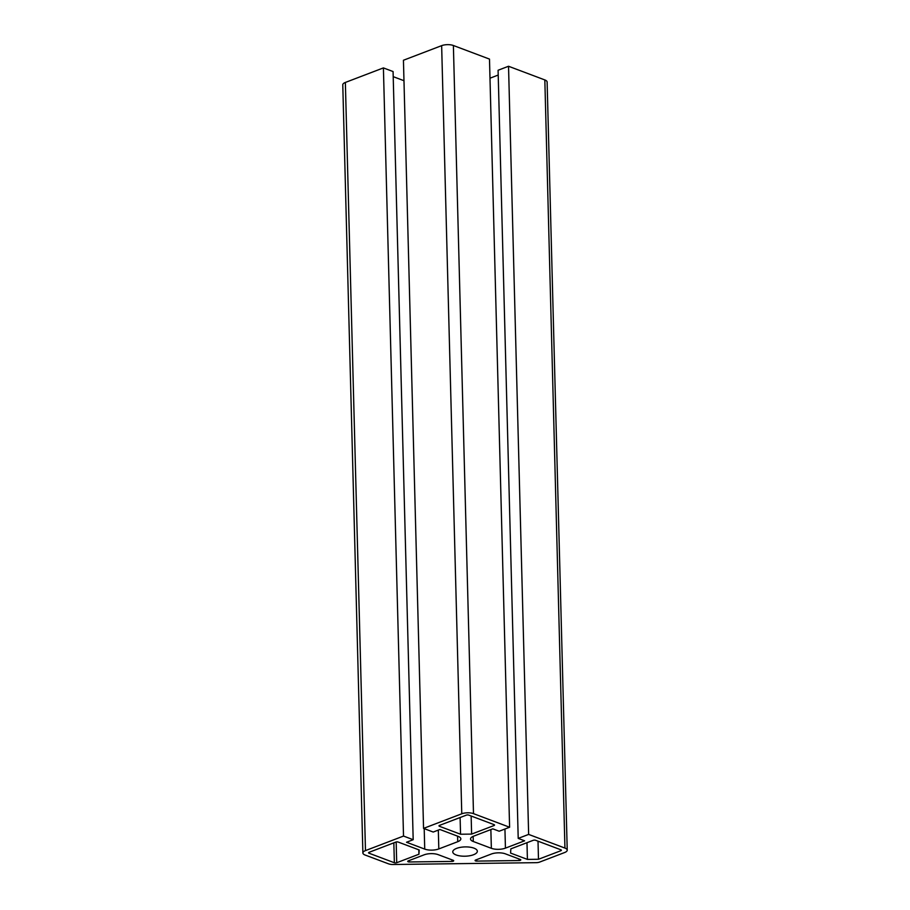 <?xml version="1.0" encoding="UTF-8"?>
<svg xmlns="http://www.w3.org/2000/svg" width="910" height="910" viewBox="0 0 910 910"><rect width="100%" height="100%" fill="white"/><g stroke="black" fill="none" stroke-linecap="round" stroke-linejoin="round"><path stroke-width="1.36" d="M369.062 852.317L395.839 842.08A1.661 0.626 -1.5 0 1 398.182 842.057L419.214 849.974L418.93 854.228L396.703 862.726A1.661 0.626 -1.5 0 1 394.36 862.748L369.005 853.205A1.661 0.626 -1.5 0 1 368.55 852.784A1.661 0.626 -1.5 0 1 369.062 852.317M418.805 849.826L418.93 854.228M519.098 860.553L476.692 861.099A1.661 0.626 -1.5 0 1 475.077 860.519A1.661 0.626 -1.5 0 1 475.589 860.041L491.332 854.024A9.964 3.776 -1.5 0 1 505.414 853.853L520.338 859.472A1.661 0.626 -1.5 0 1 520.804 859.882A1.661 0.626 -1.5 0 1 519.098 860.553L519.053 858.983M468.707 815.098L494.062 824.642A1.661 0.626 -1.5 0 1 494.528 825.063A1.661 0.626 -1.5 0 1 494.005 825.541L471.619 834.095L460.551 834.231L439.439 826.291A1.661 0.626 -1.5 0 1 438.984 825.87A1.661 0.626 -1.5 0 1 439.507 825.393L466.364 815.133A1.661 0.626 -1.5 0 1 468.707 815.098M460.107 817.521L460.551 834.231M471.141 816.02L471.619 834.095M456.604 848.382A12.285 4.652 -1.5 0 1 469.844 847.164A12.285 4.652 -1.5 0 1 477.34 851.237A12.285 4.652 -1.5 0 1 465.181 856.208A12.285 4.652 -1.5 0 1 452.771 851.885A12.285 4.652 -1.5 0 1 456.604 848.382M451.997 861.417L409.329 861.963A1.661 0.626 -1.5 0 1 407.714 861.372A1.661 0.626 -1.5 0 1 408.226 860.905L424.105 854.831A9.964 3.776 -1.5 0 1 438.188 854.661L453.248 860.325A1.661 0.626 -1.5 0 1 453.703 860.746A1.661 0.626 -1.5 0 1 451.997 861.417L451.963 859.848M535.592 840.271L560.935 849.815A1.661 0.626 -1.5 0 1 561.39 850.236A1.661 0.626 -1.5 0 1 560.878 850.713L538.481 859.267L527.413 859.404L510.567 853.068L510.851 848.859L533.237 840.305A1.661 0.626 -1.5 0 1 535.592 840.271M526.981 842.694L527.413 859.404M538.015 841.193L538.481 859.267M365.172 855.047L388.479 863.817A6.643 2.514 178.5 0 0 393.12 864.5L536.104 862.669A4.982 1.888 178.5 0 0 539.653 862.077L564.644 852.522A8.304 3.139 178.5 0 0 567.226 850.156A8.304 3.139 178.5 0 0 564.939 848.074L528.642 834.413L518.211 838.394L524.604 840.806L505.437 848.131A9.964 3.776 -1.5 0 1 491.354 848.313L473.28 841.5A9.964 3.776 -1.5 0 1 470.538 838.997A9.964 3.776 -1.5 0 1 473.644 836.165L492.81 828.839L499.169 831.228L509.6 827.236L473.496 813.642A8.304 3.139 178.5 0 0 461.768 813.79L423.548 828.396L433.217 832.047L439.894 829.488L458.105 836.347A9.964 3.776 -1.5 0 1 460.835 838.849A9.964 3.776 -1.5 0 1 457.741 841.693L438.813 848.928A9.964 3.776 -1.5 0 1 424.731 849.098L406.52 842.25L413.185 839.702L403.517 836.062L365.479 850.6A8.304 3.139 178.5 0 0 362.885 852.966A8.304 3.139 178.5 0 0 365.172 855.047M403.517 836.062L383.406 67.909L345.356 82.446A8.304 3.139 178.5 0 0 342.774 84.823L362.885 852.966M383.406 67.909L393.075 71.549L413.185 839.702M393.211 76.656L403.972 80.706M509.6 827.236L489.489 59.093L453.385 45.5A8.304 3.139 178.5 0 0 441.646 45.648L403.437 60.253L423.548 828.396M489.989 78.203L498.225 75.052M528.642 834.413L508.531 66.259L498.088 70.252L518.211 838.394M508.531 66.259L544.828 79.932L564.939 848.074M567.226 850.156L547.115 82.014A8.304 3.139 178.5 0 0 544.828 79.932M368.982 852.351L369.005 853.205M393.837 842.842L394.36 862.748M396.168 841.989L396.703 862.726M476.658 859.631L476.692 861.099M439.416 825.427L439.439 826.291M493.982 824.608L494.005 825.541M409.295 860.496L409.329 861.963M560.844 849.781L560.878 850.713M345.356 82.446L365.479 850.6M424.197 828.646L424.731 849.098M438.324 830.091L438.813 848.928M457.593 836.154L457.741 841.693M441.646 45.648L461.768 813.79M453.385 45.5L473.496 813.642M473.143 836.358L473.28 841.5M490.865 829.579L491.354 848.313M504.936 829.021L505.437 848.131"/></g></svg>
